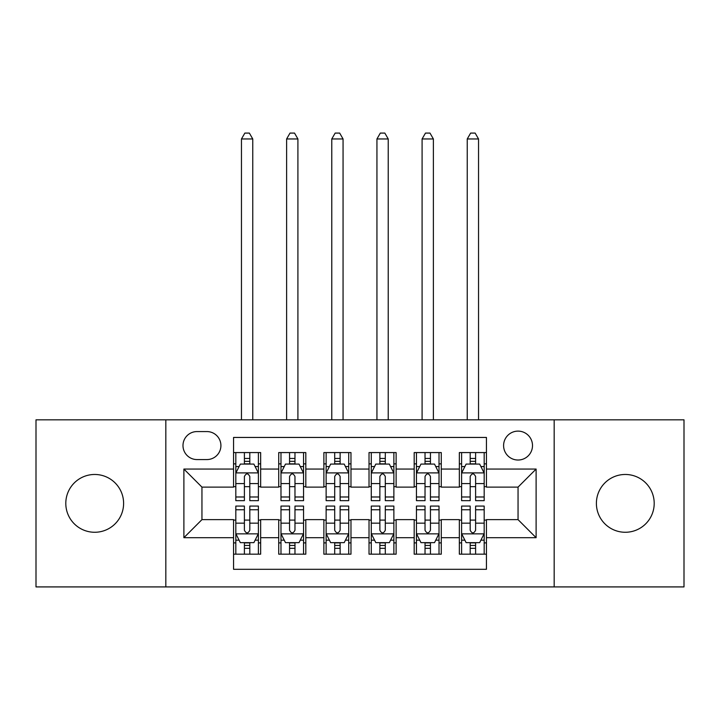 <?xml version="1.0" encoding="UTF-8"?>
<svg xmlns="http://www.w3.org/2000/svg" width="720" height="720" viewBox="0 0 720 720"><rect width="100%" height="100%" fill="white"/><g stroke="black" fill="none" stroke-linecap="round" stroke-linejoin="round"><path stroke-width="1.08" d="M625.293 474.471A28.899 28.899 0 0 0 596.394 503.37A28.899 28.899 0 0 0 625.293 532.269A28.899 28.899 0 0 0 654.201 503.37A28.899 28.899 0 0 0 625.293 474.471M94.707 474.471A28.899 28.899 0 0 0 65.799 503.37A28.899 28.899 0 0 0 94.707 532.269A28.899 28.899 0 0 0 123.606 503.37A28.899 28.899 0 0 0 94.707 474.471M518.049 431.118A14.454 14.454 0 0 0 503.595 445.572A14.454 14.454 0 0 0 518.049 460.026A14.454 14.454 0 0 0 532.503 445.572A14.454 14.454 0 0 0 518.049 431.118M554.175 586.917L684 586.917L684 419.832L554.175 419.832L554.175 586.917L165.825 586.917L165.825 419.832L36 419.832L36 586.917L165.825 586.917M486.441 452.574L459.342 452.574L459.342 469.053L441.279 469.053L441.279 487.116L459.342 487.116L459.342 469.053M441.279 469.053L441.279 452.574L414.189 452.574L414.189 469.053L396.126 469.053L396.126 487.116L414.189 487.116L414.189 469.053M396.126 469.053L396.126 452.574L369.027 452.574L369.027 469.053L350.973 469.053L350.973 487.116L369.027 487.116L369.027 469.053M350.973 469.053L350.973 452.574L323.874 452.574L323.874 469.053L305.811 469.053L305.811 487.116L323.874 487.116L323.874 469.053M305.811 469.053L305.811 452.574L278.721 452.574L278.721 487.116L260.658 487.116L260.658 452.574L233.559 452.574M233.559 554.175L260.658 554.175L260.658 519.633L278.721 519.633L278.721 554.175L305.811 554.175L305.811 519.633L323.874 519.633L323.874 537.696L305.811 537.696M323.874 537.696L323.874 554.175L350.973 554.175L350.973 519.633L369.027 519.633L369.027 537.696L350.973 537.696M369.027 537.696L369.027 554.175L396.126 554.175L396.126 519.633L414.189 519.633L414.189 537.696L396.126 537.696M414.189 537.696L414.189 554.175L441.279 554.175L441.279 519.633L459.342 519.633L459.342 537.696L441.279 537.696M196.983 459.567L206.919 459.567A13.995 13.995 0 0 0 220.914 445.572A13.995 13.995 0 0 0 206.919 431.577L196.983 431.577A13.995 13.995 0 0 0 182.988 445.572A13.995 13.995 0 0 0 196.983 459.567M554.175 419.832L165.825 419.832M486.441 469.053L486.441 437.445L233.559 437.445L233.559 487.116L201.951 487.116L201.951 519.633L233.559 519.633L233.559 569.304L486.441 569.304L486.441 519.633L518.049 519.633L518.049 487.116L486.441 487.116L486.441 469.053L536.112 469.053L536.112 537.696L486.441 537.696M233.559 537.696L183.888 537.696L183.888 469.053L233.559 469.053M459.342 537.696L459.342 554.175L486.441 554.175M233.559 463.86L235.818 463.86M244.395 463.86L249.813 463.86M258.399 463.86L260.658 463.86M233.559 486.666L235.818 486.666M244.395 486.666L249.813 486.666M258.399 486.666L260.658 486.666M233.559 520.083L235.818 520.083M244.395 520.083L249.813 520.083M258.399 520.083L260.658 520.083M233.559 542.889L235.818 542.889M244.395 542.889L249.813 542.889M258.399 542.889L260.658 542.889M278.721 486.666L280.98 486.666M289.557 486.666L294.975 486.666M303.552 486.666L305.811 486.666M278.721 463.86L280.98 463.86M289.557 463.86L294.975 463.86M303.552 463.86L305.811 463.86M278.721 520.083L280.98 520.083M289.557 520.083L294.975 520.083M303.552 520.083L305.811 520.083M278.721 542.889L280.98 542.889M289.557 542.889L294.975 542.889M303.552 542.889L305.811 542.889M323.874 520.083L326.133 520.083M334.71 520.083L340.128 520.083M348.714 520.083L350.973 520.083M323.874 542.889L326.133 542.889M334.71 542.889L340.128 542.889M348.714 542.889L350.973 542.889M323.874 463.86L326.133 463.86M334.71 463.86L340.128 463.86M348.714 463.86L350.973 463.86M323.874 486.666L326.133 486.666M334.71 486.666L340.128 486.666M348.714 486.666L350.973 486.666M369.027 520.083L371.286 520.083M379.872 520.083L385.29 520.083M393.867 520.083L396.126 520.083M369.027 542.889L371.286 542.889M379.872 542.889L385.29 542.889M393.867 542.889L396.126 542.889M369.027 463.86L371.286 463.86M379.872 463.86L385.29 463.86M393.867 463.86L396.126 463.86M369.027 486.666L371.286 486.666M379.872 486.666L385.29 486.666M393.867 486.666L396.126 486.666M414.189 520.083L416.448 520.083M425.025 520.083L430.443 520.083M439.02 520.083L441.279 520.083M414.189 542.889L416.448 542.889M425.025 542.889L430.443 542.889M439.02 542.889L441.279 542.889M414.189 463.86L416.448 463.86M425.025 463.86L430.443 463.86M439.02 463.86L441.279 463.86M414.189 486.666L416.448 486.666M425.025 486.666L430.443 486.666M439.02 486.666L441.279 486.666M459.342 520.083L461.601 520.083M470.187 520.083L475.605 520.083M484.182 520.083L486.441 520.083M459.342 542.889L461.601 542.889M470.187 542.889L475.605 542.889M484.182 542.889L486.441 542.889M459.342 463.86L461.601 463.86M470.187 463.86L475.605 463.86M484.182 463.86L486.441 463.86M459.342 486.666L461.601 486.666M470.187 486.666L475.605 486.666M484.182 486.666L486.441 486.666M201.951 487.116L183.888 469.053M201.951 519.633L183.888 537.696M536.112 469.053L518.049 487.116M536.112 537.696L518.049 519.633M249.813 458.442L244.395 458.442M258.399 496.98L249.813 496.98L249.813 500.661L258.399 500.661L258.399 473.121L253.881 464.085L240.336 464.085L235.818 473.121L235.818 500.661L244.395 500.661L244.395 496.98L235.818 496.98M235.818 473.121L235.818 452.574M258.399 473.121L258.399 452.574M244.395 464.085L244.395 452.574M249.813 452.574L249.813 464.085M249.813 496.98L249.813 476.505C248.013 473.022 246.204 473.022 244.395 476.505L244.395 496.98M252.756 419.832L252.756 138.96L241.461 138.96L241.461 419.832M241.461 138.96L244.854 133.083L249.363 133.083L252.756 138.96M244.395 548.307L249.813 548.307M235.818 509.76L244.395 509.76L244.395 506.079L235.818 506.079L235.818 533.628L240.336 542.655L253.881 542.655L258.399 533.628L258.399 506.079L249.813 506.079L249.813 509.76L258.399 509.76M258.399 533.628L258.399 554.175M235.818 533.628L235.818 554.175M249.813 542.655L249.813 554.175M244.395 554.175L244.395 542.655M244.395 509.76L244.395 530.244C246.204 533.718 248.013 533.718 249.813 530.244L249.813 509.76M294.975 458.442L289.557 458.442M303.552 496.98L294.975 496.98L294.975 500.661L303.552 500.661L303.552 473.121L299.034 464.085L285.489 464.085L280.98 473.121L280.98 500.661L289.557 500.661L289.557 496.98L280.98 496.98M280.98 473.121L280.98 452.574M303.552 473.121L303.552 452.574M289.557 464.085L289.557 452.574M294.975 452.574L294.975 464.085M294.975 496.98L294.975 476.505C293.166 473.022 291.366 473.022 289.557 476.505L289.557 496.98M297.909 419.832L297.909 138.96L286.623 138.96L286.623 419.832M286.623 138.96L290.007 133.083L294.525 133.083L297.909 138.96M340.128 458.442L334.71 458.442M348.714 496.98L340.128 496.98L340.128 500.661L348.714 500.661L348.714 473.121L344.196 464.085L330.651 464.085L326.133 473.121L326.133 500.661L334.71 500.661L334.71 496.98L326.133 496.98M326.133 473.121L326.133 452.574M348.714 473.121L348.714 452.574M334.71 464.085L334.71 452.574M340.128 452.574L340.128 464.085M340.128 496.98L340.128 476.505C338.328 473.022 336.519 473.022 334.71 476.505L334.71 496.98M343.062 419.832L343.062 138.96L331.776 138.96L331.776 419.832M331.776 138.96L335.16 133.083L339.678 133.083L343.062 138.96M385.29 458.442L379.872 458.442M393.867 496.98L385.29 496.98L385.29 500.661L393.867 500.661L393.867 473.121L389.349 464.085L375.804 464.085L371.286 473.121L371.286 500.661L379.872 500.661L379.872 496.98L371.286 496.98M371.286 473.121L371.286 452.574M393.867 473.121L393.867 452.574M379.872 464.085L379.872 452.574M385.29 452.574L385.29 464.085M385.29 496.98L385.29 476.505C383.481 473.022 381.681 473.022 379.872 476.505L379.872 496.98M388.224 419.832L388.224 138.96L376.938 138.96L376.938 419.832M376.938 138.96L380.322 133.083L384.84 133.083L388.224 138.96M430.443 458.442L425.025 458.442M439.02 496.98L430.443 496.98L430.443 500.661L439.02 500.661L439.02 473.121L434.511 464.085L420.966 464.085L416.448 473.121L416.448 500.661L425.025 500.661L425.025 496.98L416.448 496.98M416.448 473.121L416.448 452.574M439.02 473.121L439.02 452.574M425.025 464.085L425.025 452.574M430.443 452.574L430.443 464.085M430.443 496.98L430.443 476.505C428.643 473.022 426.834 473.022 425.025 476.505L425.025 496.98M433.377 419.832L433.377 138.96L422.091 138.96L422.091 419.832M422.091 138.96L425.475 133.083L429.993 133.083L433.377 138.96M289.557 548.307L294.975 548.307M280.98 509.76L289.557 509.76L289.557 506.079L280.98 506.079L280.98 533.628L285.489 542.655L299.034 542.655L303.552 533.628L303.552 506.079L294.975 506.079L294.975 509.76L303.552 509.76M303.552 533.628L303.552 554.175M280.98 533.628L280.98 554.175M294.975 542.655L294.975 554.175M289.557 554.175L289.557 542.655M289.557 509.76L289.557 530.244C291.357 533.718 293.166 533.718 294.975 530.244L294.975 509.76M334.71 548.307L340.128 548.307M326.133 509.76L334.71 509.76L334.71 506.079L326.133 506.079L326.133 533.628L330.651 542.655L344.196 542.655L348.714 533.628L348.714 506.079L340.128 506.079L340.128 509.76L348.714 509.76M348.714 533.628L348.714 554.175M326.133 533.628L326.133 554.175M340.128 542.655L340.128 554.175M334.71 554.175L334.71 542.655M334.71 509.76L334.71 530.244C336.519 533.718 338.319 533.718 340.128 530.244L340.128 509.76M379.872 548.307L385.29 548.307M371.286 509.76L379.872 509.76L379.872 506.079L371.286 506.079L371.286 533.628L375.804 542.655L389.349 542.655L393.867 533.628L393.867 506.079L385.29 506.079L385.29 509.76L393.867 509.76M393.867 533.628L393.867 554.175M371.286 533.628L371.286 554.175M385.29 542.655L385.29 554.175M379.872 554.175L379.872 542.655M379.872 509.76L379.872 530.244C381.672 533.718 383.481 533.718 385.29 530.244L385.29 509.76M425.025 548.307L430.443 548.307M416.448 509.76L425.025 509.76L425.025 506.079L416.448 506.079L416.448 533.628L420.966 542.655L434.511 542.655L439.02 533.628L439.02 506.079L430.443 506.079L430.443 509.76L439.02 509.76M439.02 533.628L439.02 554.175M416.448 533.628L416.448 554.175M430.443 542.655L430.443 554.175M425.025 554.175L425.025 542.655M425.025 509.76L425.025 530.244C426.834 533.718 428.634 533.718 430.443 530.244L430.443 509.76M475.605 458.442L470.187 458.442M484.182 496.98L475.605 496.98L475.605 500.661L484.182 500.661L484.182 473.121L479.664 464.085L466.119 464.085L461.601 473.121L461.601 500.661L470.187 500.661L470.187 496.98L461.601 496.98M461.601 473.121L461.601 452.574M484.182 473.121L484.182 452.574M470.187 464.085L470.187 452.574M475.605 452.574L475.605 464.085M475.605 496.98L475.605 476.505C473.796 473.022 471.987 473.022 470.187 476.505L470.187 496.98M478.539 419.832L478.539 138.96L467.244 138.96L467.244 419.832M467.244 138.96L470.637 133.083L475.146 133.083L478.539 138.96M470.187 548.307L475.605 548.307M461.601 509.76L470.187 509.76L470.187 506.079L461.601 506.079L461.601 533.628L466.119 542.655L479.664 542.655L484.182 533.628L484.182 506.079L475.605 506.079L475.605 509.76L484.182 509.76M484.182 533.628L484.182 554.175M461.601 533.628L461.601 554.175M475.605 542.655L475.605 554.175M470.187 554.175L470.187 542.655M470.187 509.76L470.187 530.244C471.987 533.718 473.796 533.718 475.605 530.244L475.605 509.76M278.721 537.696L260.658 537.696M278.721 469.053L260.658 469.053M258.282 472.896L235.935 472.896M235.818 466.569L239.094 466.569M255.123 466.569L258.399 466.569M244.395 483.588L235.818 483.588M258.399 483.588L249.813 483.588M249.813 461.313L244.395 461.313M235.935 533.853L258.282 533.853M258.399 540.171L255.123 540.171M239.094 540.171L235.818 540.171M249.813 523.161L258.399 523.161M235.818 523.161L244.395 523.161M244.395 545.427L249.813 545.427M303.444 472.896L281.088 472.896M280.98 466.569L284.247 466.569M300.285 466.569L303.552 466.569M289.557 483.588L280.98 483.588M303.552 483.588L294.975 483.588M294.975 461.313L289.557 461.313M348.597 472.896L326.241 472.896M326.133 466.569L329.409 466.569M345.438 466.569L348.714 466.569M334.71 483.588L326.133 483.588M348.714 483.588L340.128 483.588M340.128 461.313L334.71 461.313M393.759 472.896L371.403 472.896M371.286 466.569L374.562 466.569M390.591 466.569L393.867 466.569M379.872 483.588L371.286 483.588M393.867 483.588L385.29 483.588M385.29 461.313L379.872 461.313M438.912 472.896L416.556 472.896M416.448 466.569L419.715 466.569M435.753 466.569L439.02 466.569M425.025 483.588L416.448 483.588M439.02 483.588L430.443 483.588M430.443 461.313L425.025 461.313M281.088 533.853L303.444 533.853M303.552 540.171L300.285 540.171M284.247 540.171L280.98 540.171M294.975 523.161L303.552 523.161M280.98 523.161L289.557 523.161M289.557 545.427L294.975 545.427M326.241 533.853L348.597 533.853M348.714 540.171L345.438 540.171M329.409 540.171L326.133 540.171M340.128 523.161L348.714 523.161M326.133 523.161L334.71 523.161M334.71 545.427L340.128 545.427M371.403 533.853L393.759 533.853M393.867 540.171L390.591 540.171M374.562 540.171L371.286 540.171M385.29 523.161L393.867 523.161M371.286 523.161L379.872 523.161M379.872 545.427L385.29 545.427M416.556 533.853L438.912 533.853M439.02 540.171L435.753 540.171M419.715 540.171L416.448 540.171M430.443 523.161L439.02 523.161M416.448 523.161L425.025 523.161M425.025 545.427L430.443 545.427M484.065 472.896L461.718 472.896M461.601 466.569L464.877 466.569M480.906 466.569L484.182 466.569M470.187 483.588L461.601 483.588M484.182 483.588L475.605 483.588M475.605 461.313L470.187 461.313M461.718 533.853L484.065 533.853M484.182 540.171L480.906 540.171M464.877 540.171L461.601 540.171M475.605 523.161L484.182 523.161M461.601 523.161L470.187 523.161M470.187 545.427L475.605 545.427"/></g></svg>
